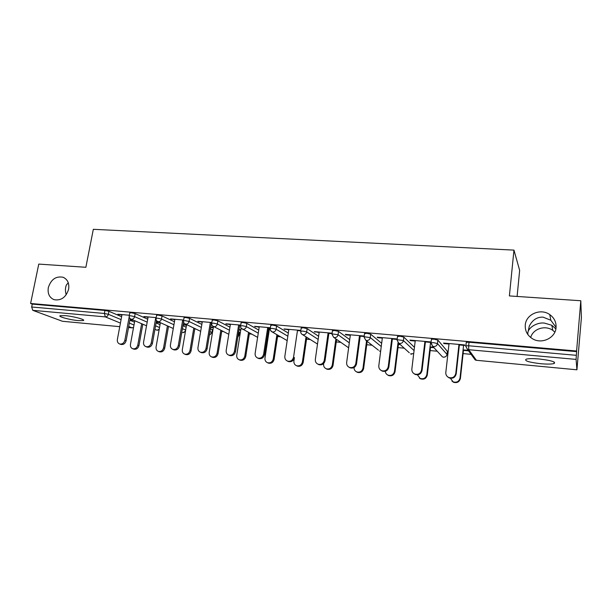 <?xml version="1.0" encoding="UTF-8"?>
<svg xmlns="http://www.w3.org/2000/svg" width="612" height="612" viewBox="0 0 612 612"><rect width="100%" height="100%" fill="white"/><g stroke="black" fill="none" stroke-linecap="round" stroke-linejoin="round"><path stroke-width="0.92" d="M527.881 334.58L527.842 332.844L527.674 334.29M525.272 325.117C524.951 330.817 527.284 335.315 532.272 338.604C541.398 344.632 555.558 338.115 556.063 327.542C556.346 322.172 554.243 317.858 549.752 314.591C540.625 307.89 525.846 314.316 525.272 325.117M48.317 287.602C47.461 293.576 49.358 297.6 54.032 299.666C61.124 300.875 65.989 297.386 68.628 289.201C69.447 283.333 67.603 279.355 63.097 277.267C55.952 275.92 51.026 279.363 48.317 287.602M556.078 327.405L550.838 320.26L543.112 317.161C537.168 316.863 532.57 319.824 529.319 326.058L527.842 332.844C528.37 327.313 537.382 322.096 544.473 323.098L551.81 325.27L555.872 328.919M78.198 320.596L83.247 320.566C86.323 319.824 73.754 316.358 65.224 315.647L60.267 315.685C57.276 316.481 69.875 319.9 78.198 320.596M540.763 363.719C547.052 364.262 551.473 364.209 554.021 363.566C556.3 361.967 551.389 360.437 539.279 358.992C532.991 358.464 528.63 358.525 526.19 359.168C523.994 360.782 528.86 362.296 540.763 363.719M554.855 332.094L552.789 330.358C545.208 324.788 532.968 328.805 530.688 337.503M517.102 296.445L519.649 270.374L513.958 250.117L93.322 229.309L85.864 267.283L38.763 264.093L30.6 303.476L576.603 351.005L580.796 300.752L581.4 317.735L576.932 369.801L476.388 360.292L576.932 369.801M194.792 328.896L195.741 328.988M212.425 330.526L212.808 330.557M221.712 331.375L223.319 331.528M239.292 332.997L240.264 333.089M249.291 333.915L251.593 334.129M267.467 335.59L268.393 335.674M277.557 336.516L280.579 336.799M306.536 339.186L310.315 339.538M336.256 341.924L340.815 342.345M366.741 344.732L372.111 345.222M398.022 347.608L404.241 348.182M430.137 350.569L437.228 351.219M447.273 352.145L448.076 352.221M463.108 353.598L471.11 354.34M466.214 342.766L466.26 342.299L469.037 342.238L468.654 345.772L576.336 355.327L576.091 359.397L576.917 369.763M469.037 342.238L576.649 351.625L576.603 351.005M576.336 355.327L576.649 351.625M62.462 321.277L119.761 326.678L62.462 321.277L32.78 310.338L31.671 307.002L32.268 304.11L30.6 303.476M513.958 250.117L509.391 295.925L580.796 300.752M444.044 343.11L443.991 343.584L443.555 343.064L464.5 344.916L464.883 345.443L458.916 344.908M443.991 343.584L448.994 344.028M468.203 350.355L463.085 349.896M463.46 350.385L468.555 350.844M129.759 312.984L131.182 312.74L135.16 313.596L147.714 319.181M156.091 322.907L160.03 324.658M32.268 304.11L104.95 310.452L108.928 311.301L121.62 316.695M129.882 320.206L134.518 322.18M156.159 317.62L143.851 316.534L148.05 317.33M155.7 318.01L156.083 318.041M159.717 322.417L156.335 322.111L160.352 322.876M210.444 328.644L212.525 329.922L212.073 332.653M184.036 317.766L185.627 317.498L189.598 318.362L201.853 324.406M211.828 322.547L197.821 321.308L202.235 322.134M210.276 322.853L211.752 322.983M210.643 327.435L213.282 327.68M213.351 327.275L210.712 327.038M241.105 322.807L242.895 322.493L246.858 323.373L258.746 330.052M270.397 327.734L254.554 326.334L259.19 327.19M267.651 327.94L270.328 328.177M267.918 332.637L268.844 332.721M268.913 332.308L267.98 332.224M301.18 328.108L303.215 327.757L307.147 328.652L318.607 336.256M332.102 333.196L314.254 331.62L319.143 332.507M328.047 333.303L332.041 333.655M364.515 333.708L366.825 333.31L370.727 334.221L381.659 343.301M396.997 338.941L377.16 337.189L377.788 337.717L382.316 338.115M391.711 338.949L397.142 339.43M398.412 344.48L400.347 344.655M399.804 344.158L397.861 343.982M431.368 339.645L431.422 339.239L434.007 339.178L437.871 340.096L447.364 351.311M430.504 347.394L433.992 347.708M433.533 347.218L430.037 346.897M424.858 341.886L430.764 342.414L430.282 341.886L409.902 340.088L410.445 340.609L415.204 341.029M397.486 336.631L399.95 336.202L403.836 337.113L414.446 347.348M367.146 341.641L367.605 341.687M366.971 341.19L366.512 341.144M364.209 336.042L345.29 334.366L346.002 334.894L350.309 335.277M359.458 336.087L364.148 336.501M332.423 330.87L334.588 330.495L338.512 331.398L349.72 339.637M300.844 330.426L284.014 328.942L288.78 329.814M297.455 330.587L300.775 330.878M270.749 325.423L272.661 325.094L276.609 325.982L288.298 333.073M238.917 330.006L240.723 330.166M240.791 329.761L238.986 329.593M240.738 325.11L225.828 323.786L230.357 324.635M238.596 325.362L240.669 325.546M238.642 331.735L239.391 332.377L238.948 335.131M212.203 320.252L213.894 319.961L217.864 320.841L229.944 327.175M183.087 324.804L186.499 325.247M186.568 324.85L183.133 324.536M183.646 320.053L170.503 318.89L174.81 319.701M182.651 320.397L183.569 320.481M182.934 325.714L186.163 327.221M156.565 315.348L158.064 315.088L162.042 315.953L174.451 321.751M132.988 319.992L130.892 319.801L134.158 320.497M129.346 315.249L117.833 314.231L121.933 315.012M410.445 340.609L410.499 340.134M377.788 337.717L377.849 337.25M346.002 334.894L346.063 334.435M315.042 332.148L315.111 331.689M284.886 329.47L284.947 329.019M255.495 326.862L255.564 326.418M226.838 324.322L226.907 323.886M198.892 321.843L198.969 321.407M171.635 319.426L171.712 318.997M183.447 324.972L183.516 324.574M145.036 317.062L145.113 316.641M157.46 322.608L157.529 322.218M119.072 314.759L119.156 314.346M132.07 320.305L132.138 319.915M68.269 282.752L66.41 284.955C65.186 287.801 65.117 291.082 66.203 294.793M449.047 343.546L445.811 372.463C445.681 374.743 446.638 376.403 448.68 377.466C452.398 378.484 454.762 377.145 455.779 373.465L456.192 373.901C455.175 377.573 452.819 378.905 449.109 377.887L447.464 376.686M459.367 344.954L456.192 373.901M458.969 344.426L455.779 373.465M450.386 378.27L453.148 381.865C456.751 382.852 459.046 381.567 460.025 378.002L460.408 378.407C459.428 381.965 457.141 383.25 453.546 382.263L451.954 381.1M460.025 378.002L463.582 345.329M460.408 378.407L463.506 349.934M415.257 340.555L411.845 369.059C411.708 371.346 412.656 372.999 414.691 374.024C418.271 374.942 420.551 373.611 421.546 370.031L422.058 370.474C421.064 374.039 418.784 375.37 415.219 374.452L413.85 373.55M425.401 341.94L422.058 370.474M424.912 341.412L421.546 370.031M382.378 337.648L378.805 365.747C378.652 368.034 379.585 369.679 381.62 370.665C385.063 371.507 387.274 370.176 388.245 366.687L388.842 367.139C387.878 370.612 385.675 371.935 382.24 371.102L381.062 370.39M392.361 339.002L388.842 367.139M391.772 338.482L388.245 366.687M350.37 334.818L346.652 362.518C346.476 364.813 347.402 366.443 349.421 367.399C352.742 368.156 354.883 366.84 355.84 363.436L356.528 363.888C355.572 367.276 353.438 368.592 350.125 367.835L349.092 367.254M360.193 336.149L356.528 363.888M359.519 335.621L355.84 363.436M319.204 332.056L315.341 359.374C315.157 361.669 316.067 363.283 318.064 364.209C321.269 364.905 323.343 363.597 324.291 360.269L325.056 360.728C324.123 364.041 322.05 365.349 318.852 364.645L317.926 364.148M328.866 333.372L325.056 360.728M328.108 332.844L324.291 360.269M288.849 329.371L284.848 356.314C284.649 358.609 285.544 360.2 287.518 361.095C290.616 361.746 292.635 360.437 293.561 357.186L294.41 357.645C293.485 360.889 291.473 362.182 288.382 361.539L287.541 361.111M297.34 366.129L296.522 365.708C299.543 366.343 301.502 365.081 302.405 361.922L303.2 362.35C302.305 365.502 300.354 366.756 297.34 366.129L296.522 365.708C294.602 364.836 293.729 363.283 293.913 361.057L294.41 357.645M297.524 330.136L293.561 357.186M417.415 374.835L420.176 378.476C423.642 379.371 425.86 378.086 426.816 374.613L427.291 375.026C426.334 378.484 424.131 379.769 420.666 378.874L419.342 378.009M426.816 374.613L430.565 342.399M427.291 375.026L430.557 346.95M385.285 371.27C385.476 373.106 386.401 374.399 388.054 375.164C391.405 375.982 393.547 374.697 394.48 371.316L395.046 371.736C394.113 375.102 391.971 376.388 388.635 375.569L387.503 374.888M394.48 371.316L398.014 342.728M395.046 371.736L398.466 344.043M354.027 367.56C354.019 369.625 354.929 371.086 356.758 371.935C359.994 372.677 362.067 371.408 362.993 368.103L363.635 368.523C362.717 371.813 360.644 373.091 357.423 372.341L356.436 371.79M362.993 368.103L366.55 340.853M363.635 368.523L367.177 341.351M323.679 363.513L323.603 364.086C323.427 366.313 324.314 367.881 326.257 368.784C329.386 369.472 331.398 368.202 332.308 364.974L333.035 365.402C332.125 368.615 330.113 369.877 326.999 369.197L326.112 368.722M332.308 364.974L335.889 338.91M333.035 365.402L336.6 339.408M302.405 361.922L306.023 336.829M303.2 362.35L306.803 337.319M259.258 326.747L255.143 353.331C254.929 355.618 255.801 357.194 257.751 358.066C260.75 358.663 262.716 357.37 263.634 354.187L264.552 354.646C263.642 357.813 261.684 359.106 258.692 358.51L258.012 358.188M268.622 328.024L264.552 354.646M267.719 327.497L263.634 354.187M269.548 328.108L264.973 358.104C264.774 360.323 265.623 361.86 267.528 362.709C270.45 363.291 272.363 362.036 273.243 358.953L274.115 359.382C273.235 362.465 271.33 363.712 268.408 363.13L267.75 362.817M273.243 358.953L276.907 334.672M274.115 359.382L277.764 335.162M230.426 324.199L226.188 350.431C225.966 352.703 226.815 354.264 228.735 355.105C231.642 355.656 233.555 354.379 234.465 351.257L235.459 351.716C234.549 354.83 232.644 356.108 229.745 355.557L229.194 355.312M239.644 325.454L235.459 351.716M238.665 324.926L234.465 351.257M241.059 328.063L236.737 355.228C236.53 357.439 237.364 358.953 239.238 359.78C242.077 360.323 243.936 359.076 244.815 356.046L245.749 356.482C244.877 359.504 243.018 360.743 240.187 360.2L239.652 359.963M244.815 356.046L248.518 332.477M245.749 356.482L249.444 332.974M202.304 321.705L197.959 347.593C197.722 349.865 198.556 351.403 200.445 352.221C203.268 352.734 205.127 351.464 206.03 348.404L207.093 348.871C206.19 351.915 204.339 353.185 201.524 352.673L201.073 352.489M211.392 322.952L207.093 348.871M210.344 322.417L206.03 348.404M213.466 326.571L209.197 352.42C208.975 354.623 209.786 356.123 211.637 356.918C214.391 357.423 216.204 356.192 217.069 353.223L218.071 353.66C217.206 356.62 215.401 357.852 212.655 357.347L212.211 357.163M217.069 353.223L220.825 330.273M218.071 353.66L221.812 330.763M174.879 319.28L170.434 344.831C170.182 347.088 170.993 348.611 172.859 349.406C175.59 349.88 177.411 348.626 178.299 345.627L179.423 346.086C178.536 349.077 176.723 350.339 173.992 349.865L173.624 349.712M183.562 322.042L179.423 346.086M182.72 319.977L178.299 345.627M186.599 324.658L182.315 349.674C182.078 351.869 182.873 353.353 184.702 354.134C187.371 354.6 189.139 353.376 190.003 350.462L191.066 350.898C190.202 353.805 188.442 355.029 185.773 354.555L185.413 354.417M190.003 350.462L193.797 328.07M191.066 350.898L194.845 328.56M148.127 316.909L143.575 342.139C143.315 344.38 144.103 345.887 145.939 346.66C148.594 347.103 150.368 345.857 151.256 342.911L152.434 343.378C151.554 346.308 149.787 347.555 147.132 347.119L146.834 347.004M156.511 320.535L152.434 343.378M155.777 317.59L151.256 342.911M160.382 322.715L156.075 346.996C155.831 349.177 156.603 350.645 158.393 351.403C160.994 351.839 162.723 350.63 163.58 347.761L164.697 348.205C163.84 351.058 162.119 352.267 159.525 351.831L159.235 351.724M163.58 347.761L167.42 325.882M164.697 348.205L168.522 326.372M122.01 314.599L117.366 339.507C117.099 341.733 117.864 343.225 119.669 343.982C122.247 344.395 123.984 343.156 124.863 340.264L126.103 340.731C125.223 343.615 123.494 344.847 120.916 344.434L120.679 344.349M130.172 318.653L126.103 340.731M129.193 316.817L124.863 340.264M134.77 320.757L130.448 344.388C130.195 346.553 130.945 348.006 132.712 348.741C135.237 349.146 136.927 347.945 137.776 345.13L138.947 345.573C138.098 348.381 136.415 349.582 133.898 349.177L133.661 349.085M137.776 345.13L141.663 323.71M138.947 345.573L142.818 324.207M576.091 359.397L468.731 349.704L476.388 360.292L475.195 359.94L473.543 357.683M466.26 342.299L465.885 345.834L468.654 345.772L468.731 349.704L467.453 349.337L465.831 346.285M128.535 327.504L132.008 327.833L128.727 326.487M120.426 323.082L105.34 316.894L32.78 310.338M31.671 307.002L104.377 313.459L104.95 310.452M108.928 311.301L108.362 314.3C107.888 315.991 106.886 316.855 105.34 316.894L104.377 313.459L108.362 314.3L121.077 319.617M133.508 327.672L132.008 327.833L133.554 327.42M437.871 340.096L437.473 343.577L447.012 354.417L447.38 351.15M476.434 360.33L475.195 359.94L467.453 349.337L465.686 346.086M446.989 354.585L447.012 354.417C446.615 356.26 445.459 357.186 443.547 357.194L442.461 356.888L440.969 355.274M431.422 339.239L431.016 342.72L432.623 346.224L433.778 346.545C435.813 346.53 437.044 345.543 437.473 343.577L433.602 342.666L431.016 342.72L430.963 343.118M403.836 337.113L403.415 340.547L414.056 350.592M397.058 340.05L398.733 343.194L409.283 352.749M370.727 334.221L370.291 337.602L381.253 346.522M364.071 337.082L365.769 340.241L378.392 350.156M338.512 331.398L338.053 334.733L349.291 342.835M331.964 334.198L333.678 337.365L348.626 347.8M307.147 328.652L306.673 331.941L318.163 339.415M276.609 325.982L276.119 329.225L287.831 336.195M246.858 323.373L246.353 326.578L258.272 333.15M217.864 320.841L217.344 323.993L229.446 330.228M238.167 334.718L238.825 335.062L239.3 332.079M189.598 318.362L189.07 321.484L201.348 327.435M209.954 331.605L211.913 332.553L212.395 329.608M162.042 315.953L161.499 319.028L173.93 324.743M182.43 328.644L185.627 330.113L186.125 327.206M135.16 313.596L134.602 316.633L147.178 322.134M155.57 325.806L159.525 327.535M129.354 323.082L133.99 325.026M443.608 357.24L442.461 356.888L432.623 346.224L430.848 342.988M411.624 354.218L410.56 353.912L413.697 353.583M398.733 343.194L399.797 343.477C401.778 343.462 402.979 342.483 403.415 340.547L397.104 339.691L397.532 336.263M380.465 351.28L379.463 351.005L380.649 351.257M365.769 340.241L366.741 340.494C368.661 340.471 369.847 339.507 370.291 337.602L364.117 336.745L364.561 333.364M333.678 337.365L334.565 337.587C336.447 337.564 337.61 336.615 338.053 334.733L332.01 333.884L332.469 330.549M301.226 327.803L300.744 331.092C300.538 332.668 301.096 333.823 302.427 334.557L303.254 334.764C305.082 334.733 306.222 333.8 306.673 331.941L302.733 331.054L300.699 331.39M270.795 325.133L270.297 328.376C270.083 329.952 270.649 331.107 271.996 331.826L272.761 332.01C274.543 331.979 275.66 331.054 276.119 329.225L272.164 328.346L270.252 328.659M287.173 340.616L271.996 331.826L270.535 330.388M241.143 322.532L240.638 325.729C240.417 327.313 240.99 328.453 242.344 329.157L243.056 329.325C244.792 329.294 245.894 328.384 246.353 326.578L242.39 325.699L240.593 325.997M257.614 337.365L241.189 328.254M237.785 337.128L238.917 335.353L237.823 336.898M212.249 320L211.729 323.151C211.507 324.727 212.081 325.867 213.45 326.563L214.108 326.709C215.799 326.686 216.877 325.775 217.344 323.993L213.374 323.128L211.683 323.404M228.796 334.282L212.548 325.966M209.365 335.139L212.043 332.859L209.38 335.078M184.074 317.529L183.539 320.642C183.317 322.218 183.891 323.343 185.275 324.023L185.887 324.161C187.54 324.13 188.603 323.235 189.07 321.484L185.092 320.619L183.501 320.879M200.69 331.337L184.579 323.618M185.666 330.128L185.627 330.113C185.191 331.75 184.204 332.584 182.667 332.607L182.812 332.653M156.603 315.119L156.052 318.194C155.831 319.762 156.412 320.879 157.797 321.552L158.37 321.683C159.984 321.644 161.025 320.764 161.499 319.028L157.513 318.171L156.014 318.416M173.273 328.506L157.253 321.269M154.928 329.394L157.039 330.189L159.219 329.256M129.805 312.77L129.239 315.807C129.01 317.368 129.599 318.477 130.991 319.143L131.526 319.257C133.11 319.219 134.135 318.347 134.602 316.633L130.616 315.784L129.201 316.014M146.52 325.791L130.563 318.928M157.192 330.235L156.274 329.975M83.377 319.892L83.247 320.566M554.158 362.013L554.021 363.566M132.154 327.879L128.535 327.535M443.654 357.24L445.498 356.75M302.427 334.557L317.506 344.074M182.919 332.66L185.467 331.276M157.307 330.25L159.143 329.677M64.145 277.741L63.097 277.267M550.838 320.26L549.752 314.591M552.789 330.358L551.81 325.27M448.68 377.466L449.109 377.887M453.546 382.263L453.148 381.865M414.691 374.024L415.219 374.452M381.62 370.665L382.24 371.102M349.421 367.399L350.125 367.835M318.064 364.209L318.852 364.645M287.518 361.095L288.382 361.539M420.666 378.874L420.176 378.476M388.635 375.569L388.054 375.164M357.423 372.341L356.758 371.935M326.999 369.197L326.257 368.784M257.751 358.066L258.692 358.51M268.408 363.13L267.528 362.709M228.735 355.105L229.745 355.557M240.187 360.2L239.238 359.78M200.445 352.221L201.524 352.673M212.655 357.347L211.637 356.918M172.859 349.406L173.992 349.865M185.773 354.555L184.702 354.134M145.939 346.66L147.132 347.119M159.525 351.831L158.393 351.403M119.669 343.982L120.916 344.434M133.898 349.177L132.712 348.741"/></g></svg>

